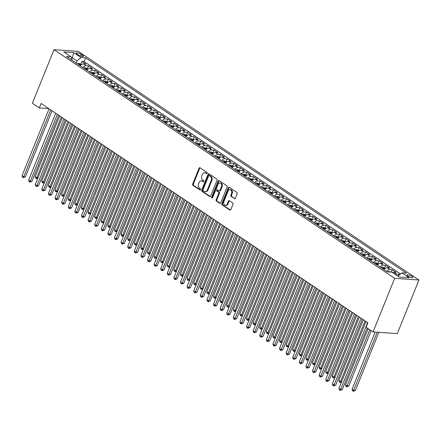 <?xml version="1.0" encoding="UTF-8"?>
<svg xmlns="http://www.w3.org/2000/svg" width="441" height="441" viewBox="0 0 441 441"><rect width="100%" height="100%" fill="white"/><g stroke="black" fill="none" stroke-linecap="round" stroke-linejoin="round"><path stroke-width="0.66" d="M207.16 173.324A0.684 0.518 -86 0 0 206.95 172.409L200.065 167.784A0.981 0.739 -86 0 0 199.062 168.225L192.689 184.007A0.981 0.739 -86 0 0 192.982 185.319L199.867 189.944A0.684 0.518 -86 0 0 200.363 188.715L199.47 188.12A3.137 2.359 -86 0 1 198.533 183.919L199.062 182.602A3.137 2.359 -86 0 1 201.355 180.871A3.137 2.359 -86 0 1 202.27 181.19L203.163 181.786A0.684 0.518 -86 0 0 203.659 180.562L202.766 179.961A3.137 2.359 -86 0 1 201.824 175.766L202.358 174.449A3.137 2.359 -86 0 1 204.646 172.712A3.137 2.359 -86 0 1 205.567 173.037L206.454 173.633A0.684 0.518 -86 0 0 207.16 173.324M412.026 276.353A3.192 0.838 22 0 0 408.934 274.991A3.192 0.838 22 0 0 406.966 275.013A3.192 0.838 22 0 0 407.831 276.06A3.192 0.838 22 0 0 410.929 277.422A3.192 0.838 22 0 0 412.892 277.406A3.192 0.838 22 0 0 412.026 276.353M234.408 198.693A0.981 0.739 -86 0 0 235.411 198.252L237.203 193.825A0.981 0.739 -86 0 0 236.905 192.513L229.259 187.381A0.981 0.739 -86 0 0 228.256 187.822L221.884 203.604A0.981 0.739 -86 0 0 222.176 204.916L229.822 210.048A0.981 0.739 -86 0 0 230.825 209.607L232.986 204.26A0.981 0.739 -86 0 0 232.694 202.948L229.419 200.749A0.981 0.739 -86 0 0 228.416 201.19L227.347 203.841A2.618 1.973 -86 0 1 225.428 205.297A2.618 1.973 -86 0 1 223.879 201.515L228.074 191.129A2.618 1.973 -86 0 1 229.993 189.674A2.618 1.973 -86 0 1 231.542 193.456L230.841 195.187A0.981 0.739 -86 0 0 231.139 196.499L234.992 198.737M54.017 49.679L32.364 103.271L39.299 107.924L41.101 103.459L367.899 322.806L366.096 327.272L373.025 331.924L394.684 278.332L54.017 49.679L78.289 51.36L418.95 280.013L394.684 278.332M217.049 180.297A0.981 0.739 -86 0 0 216.751 178.985L209.106 173.853A0.981 0.739 -86 0 0 208.102 174.294L201.73 190.077A0.981 0.739 -86 0 0 202.022 191.388L209.668 196.521A0.981 0.739 -86 0 0 210.671 196.08L217.049 180.297M219.183 180.617L226.828 185.749A0.981 0.739 -86 0 1 227.126 187.061L220.748 202.843A0.981 0.739 -86 0 1 219.745 203.284L216.47 201.09A0.981 0.739 -86 0 1 216.178 199.779L218.764 193.379A0.981 0.739 -86 0 0 218.471 192.067L216.299 190.606A0.981 0.739 -86 0 0 215.296 191.047L212.606 197.711A0.684 0.518 -86 0 1 211.697 197.105L218.179 181.058A0.981 0.739 -86 0 1 219.183 180.617M399.684 274.715L398.813 274.131L398.014 276.105M395.053 274.28A3.991 2.414 -56.1 0 1 396.42 273.966L393.78 272.191L396.172 272.356L392.214 269.699L391.228 272.13M386.636 271.391A3.991 2.414 -56.1 0 1 389.816 269.534L387.176 267.759L389.574 267.924L385.61 265.267L384.569 267.847M380.037 266.959A3.991 2.414 -56.1 0 1 383.218 265.102L380.577 263.327L382.97 263.492L379.006 260.835L377.965 263.415M373.433 262.527A3.991 2.414 -56.1 0 1 376.614 260.67L373.974 258.895L376.366 259.065L372.408 256.403L371.366 258.983M366.829 258.095A3.991 2.414 -56.1 0 1 370.01 256.238L367.37 254.468L369.767 254.633L365.804 251.971L364.762 254.551M360.231 253.669A3.991 2.414 -56.1 0 1 363.412 251.805L360.771 250.036L363.163 250.201L359.206 247.544L358.164 250.119M353.627 249.237A3.991 2.414 -56.1 0 1 356.808 247.373L354.167 245.604L356.56 245.769L352.602 243.112L351.56 245.687M347.023 244.805A3.991 2.414 -56.1 0 1 350.209 242.947L347.569 241.172L349.961 241.337L345.998 238.68L344.956 241.26M340.424 240.373A3.991 2.414 -56.1 0 1 343.605 238.515L340.965 236.74L343.357 236.905L339.399 234.248L338.357 236.828M333.82 235.941A3.991 2.414 -56.1 0 1 337.001 234.083L334.361 232.308L336.759 232.473L332.795 229.816L331.753 232.396M327.216 231.508A3.991 2.414 -56.1 0 1 330.403 229.651L327.762 227.876L330.155 228.047L326.191 225.384L325.149 227.964M320.618 227.082A3.991 2.414 -56.1 0 1 323.799 225.219L321.158 223.449L323.551 223.615L319.593 220.952L318.551 223.532M314.014 222.65A3.991 2.414 -56.1 0 1 317.195 220.787L314.554 219.017L316.952 219.183L312.989 216.525L311.947 219.1M307.416 218.218A3.991 2.414 -56.1 0 1 310.596 216.355L307.956 214.585L310.348 214.75L306.385 212.093L305.343 214.668M300.812 213.786A3.991 2.414 -56.1 0 1 303.992 211.928L301.352 210.153L303.744 210.318L299.786 207.661L298.744 210.241M294.208 209.354A3.991 2.414 -56.1 0 1 297.388 207.496L294.748 205.721L297.146 205.886L293.182 203.229L292.14 205.809M287.609 204.922A3.991 2.414 -56.1 0 1 290.79 203.064L288.149 201.289L290.542 201.454L286.578 198.797L285.536 201.377M281.005 200.49A3.991 2.414 -56.1 0 1 284.186 198.632L281.545 196.862L283.938 197.028L279.98 194.365L278.938 196.945M274.401 196.063A3.991 2.414 -56.1 0 1 277.587 194.2L274.941 192.43L277.339 192.596L273.376 189.933L272.334 192.513M267.803 191.631A3.991 2.414 -56.1 0 1 270.983 189.768L268.343 187.998L270.735 188.164L266.777 185.507L265.736 188.081M261.199 187.199A3.991 2.414 -56.1 0 1 264.38 185.336L261.739 183.566L264.131 183.732L260.173 181.075L259.132 183.649M254.595 182.767A3.991 2.414 -56.1 0 1 257.781 180.909L255.141 179.134L257.533 179.3L253.569 176.643L252.528 179.222M247.996 178.335A3.991 2.414 -56.1 0 1 251.177 176.477L248.537 174.702L250.929 174.868L246.971 172.21L245.929 174.79M241.392 173.903A3.991 2.414 -56.1 0 1 244.573 172.045L241.933 170.27L244.331 170.435L240.367 167.778L239.325 170.358M234.794 169.471A3.991 2.414 -56.1 0 1 237.975 167.613L235.334 165.844L237.727 166.009L233.763 163.346L232.721 165.926M228.19 165.044A3.991 2.414 -56.1 0 1 231.371 163.181L228.73 161.412L231.123 161.577L227.165 158.914L226.123 161.494M221.586 160.612A3.991 2.414 -56.1 0 1 224.767 158.749L222.126 156.979L224.524 157.145L220.561 154.488L219.519 157.062M214.988 156.18A3.991 2.414 -56.1 0 1 218.168 154.322L215.528 152.547L217.92 152.713L213.957 150.056L212.915 152.63M208.384 151.748A3.991 2.414 -56.1 0 1 211.564 149.89L208.924 148.115L211.316 148.281L207.358 145.624L206.316 148.204M201.78 147.316A3.991 2.414 -56.1 0 1 204.96 145.458L202.32 143.683L204.718 143.849L200.754 141.192L199.712 143.772M195.181 142.884A3.991 2.414 -56.1 0 1 198.362 141.026L195.721 139.251L198.114 139.422L194.15 136.76L193.114 139.339M188.577 138.452A3.991 2.414 -56.1 0 1 191.758 136.594L189.117 134.825L191.51 134.99L187.552 132.328L186.51 134.907M181.973 134.025A3.991 2.414 -56.1 0 1 185.159 132.162L182.519 130.393L184.911 130.558L180.948 127.896L179.906 130.475M175.375 129.593A3.991 2.414 -56.1 0 1 178.555 127.73L175.915 125.961L178.307 126.126L174.349 123.469L173.307 126.043M168.771 125.161A3.991 2.414 -56.1 0 1 171.951 123.304L169.311 121.529L171.709 121.694L167.745 119.037L166.704 121.617M162.167 120.729A3.991 2.414 -56.1 0 1 165.353 118.872L162.712 117.097L165.105 117.262L161.141 114.605L160.1 117.185M155.568 116.297A3.991 2.414 -56.1 0 1 158.749 114.439L156.108 112.664L158.501 112.83L154.543 110.173L153.501 112.753M148.964 111.865A3.991 2.414 -56.1 0 1 152.145 110.007L149.505 108.232L151.902 108.403L147.939 105.741L146.897 108.321M142.366 107.433A3.991 2.414 -56.1 0 1 145.547 105.575L142.906 103.806L145.298 103.971L141.335 101.309L140.293 103.889M135.762 103.007A3.991 2.414 -56.1 0 1 138.943 101.143L136.302 99.374L138.695 99.539L134.737 96.882L133.695 99.457M129.158 98.575A3.991 2.414 -56.1 0 1 132.339 96.711L129.698 94.942L132.096 95.107L128.133 92.45L127.091 95.024M122.559 94.142A3.991 2.414 -56.1 0 1 125.74 92.285L123.1 90.51L125.492 90.675L121.529 88.018L120.487 90.598M115.955 89.71A3.991 2.414 -56.1 0 1 119.136 87.853L116.496 86.078L118.888 86.243L114.93 83.586L113.888 86.166M109.351 85.278A3.991 2.414 -56.1 0 1 112.538 83.421L109.892 81.646L112.29 81.811L108.326 79.154L107.284 81.734M102.753 80.846A3.991 2.414 -56.1 0 1 105.934 78.989L103.293 77.214L105.686 77.384L101.728 74.722L100.686 77.302M96.149 76.414A3.991 2.414 -56.1 0 1 99.33 74.557L96.689 72.787L99.082 72.952L95.124 70.29L94.082 72.87M89.545 71.988A3.991 2.414 -56.1 0 1 92.731 70.125L90.091 68.355L92.483 68.52L88.52 65.863L86.127 65.692A3.991 2.414 123.9 0 0 82.947 67.556M87.478 68.438L88.52 65.863M77.07 54.017L78.526 54.993A3.093 0.81 22 0 0 81.524 56.31A3.093 0.81 22 0 0 83.426 56.294A3.093 0.81 22 0 0 82.588 55.274L81.138 54.298A3.093 0.81 22 0 0 78.14 52.981A3.093 0.81 22 0 0 76.232 52.997A3.093 0.81 22 0 0 77.07 54.017M397.909 276.193L401.9 272.869L406.492 273.188L85.631 57.832L81.039 57.512L76.971 60.902L76.133 62.98M401.9 272.869L409.16 277.747L399.188 277.053L391.928 272.18L387.336 271.86L66.481 56.503L71.073 56.823L63.807 51.944L73.779 52.639L81.039 57.512M400.566 273.982L84.115 61.58L81.921 61.431L85.879 64.088L83.487 63.923A3.991 2.414 123.9 0 0 80.306 65.781M92.731 70.125L95.124 70.29M99.33 74.557L101.728 74.722M105.934 78.989L108.326 79.154M112.538 83.421L114.93 83.586M119.136 87.853L121.529 88.018M125.74 92.285L128.133 92.45M132.339 96.711L134.737 96.882M138.943 101.143L141.335 101.309M145.547 105.575L147.939 105.741M152.145 110.007L154.543 110.173M158.749 114.439L161.141 114.605M165.353 118.872L167.745 119.037M171.951 123.304L174.349 123.469M178.555 127.73L180.948 127.896M185.159 132.162L187.552 132.328M191.758 136.594L194.15 136.76M198.362 141.026L200.754 141.192M204.96 145.458L207.358 145.624M211.564 149.89L213.957 150.056M218.168 154.322L220.561 154.488M224.767 158.749L227.165 158.914M231.371 163.181L233.763 163.346M237.975 167.613L240.367 167.778M244.573 172.045L246.971 172.21M251.177 176.477L253.569 176.643M257.781 180.909L260.173 181.075M264.38 185.336L266.777 185.507M270.983 189.768L273.376 189.933M277.587 194.2L279.98 194.365M284.186 198.632L286.578 198.797M290.79 203.064L293.182 203.229M297.388 207.496L299.786 207.661M303.992 211.928L306.385 212.093M310.596 216.355L312.989 216.525M317.195 220.787L319.593 220.952M323.799 225.219L326.191 225.384M330.403 229.651L332.795 229.816M337.001 234.083L339.399 234.248M343.605 238.515L345.998 238.68M350.209 242.947L352.602 243.112M356.808 247.373L359.206 247.544M363.412 251.805L365.804 251.971M370.01 256.238L372.408 256.403M376.614 260.67L379.006 260.835M383.218 265.102L385.61 265.267M389.816 269.534L392.214 269.699M396.42 273.966L398.813 274.131M76.971 60.902L72.352 57.799L71.359 57.732M71.806 59.155L73.779 52.639M373.025 331.924L397.297 333.605L418.95 280.013M39.299 107.924L48.731 108.58M80.879 64.006L81.921 61.431M84.115 61.58L85.631 57.832M72.17 60.323L71.073 56.823M90.091 68.355A3.991 2.414 123.9 0 0 86.905 70.213M96.689 72.787A3.991 2.414 123.9 0 0 93.509 74.645M103.293 77.214A3.991 2.414 123.9 0 0 100.113 79.077M109.892 81.646A3.991 2.414 123.9 0 0 106.711 83.509M116.496 86.078A3.991 2.414 123.9 0 0 113.315 87.941M123.1 90.51A3.991 2.414 123.9 0 0 119.919 92.367M129.698 94.942A3.991 2.414 123.9 0 0 126.517 96.799M136.302 99.374A3.991 2.414 123.9 0 0 133.121 101.232M142.906 103.806A3.991 2.414 123.9 0 0 139.725 105.664M149.505 108.232A3.991 2.414 123.9 0 0 146.324 110.096M156.108 112.664A3.991 2.414 123.9 0 0 152.928 114.528M162.712 117.097A3.991 2.414 123.9 0 0 159.526 118.954M169.311 121.529A3.991 2.414 123.9 0 0 166.13 123.386M175.915 125.961A3.991 2.414 123.9 0 0 172.734 127.818M182.519 130.393A3.991 2.414 123.9 0 0 179.333 132.25M189.117 134.825A3.991 2.414 123.9 0 0 185.937 136.682M195.721 139.251A3.991 2.414 123.9 0 0 192.541 141.114M202.32 143.683A3.991 2.414 123.9 0 0 199.139 145.547M208.924 148.115A3.991 2.414 123.9 0 0 205.743 149.973M215.528 152.547A3.991 2.414 123.9 0 0 212.347 154.405M222.126 156.979A3.991 2.414 123.9 0 0 218.945 158.837M228.73 161.412A3.991 2.414 123.9 0 0 225.549 163.269M235.334 165.844A3.991 2.414 123.9 0 0 232.148 167.701M241.933 170.27A3.991 2.414 123.9 0 0 238.752 172.133M248.537 174.702A3.991 2.414 123.9 0 0 245.356 176.565M255.141 179.134A3.991 2.414 123.9 0 0 251.954 180.992M261.739 183.566A3.991 2.414 123.9 0 0 258.558 185.424M268.343 187.998A3.991 2.414 123.9 0 0 265.162 189.856M274.941 192.43A3.991 2.414 123.9 0 0 271.761 194.288M281.545 196.862A3.991 2.414 123.9 0 0 278.365 198.72M288.149 201.289A3.991 2.414 123.9 0 0 284.969 203.152M294.748 205.721A3.991 2.414 123.9 0 0 291.567 207.584M301.352 210.153A3.991 2.414 123.9 0 0 298.171 212.011M307.956 214.585A3.991 2.414 123.9 0 0 304.775 216.443M314.554 219.017A3.991 2.414 123.9 0 0 311.374 220.875M321.158 223.449A3.991 2.414 123.9 0 0 317.978 225.307M327.762 227.876A3.991 2.414 123.9 0 0 324.576 229.739M334.361 232.308A3.991 2.414 123.9 0 0 331.18 234.171M340.965 236.74A3.991 2.414 123.9 0 0 337.784 238.603M347.569 241.172A3.991 2.414 123.9 0 0 344.382 243.03M354.167 245.604A3.991 2.414 123.9 0 0 350.986 247.462M360.771 250.036A3.991 2.414 123.9 0 0 357.59 251.894M367.37 254.468A3.991 2.414 123.9 0 0 364.189 256.326M373.974 258.895A3.991 2.414 123.9 0 0 370.793 260.758M380.577 263.327A3.991 2.414 123.9 0 0 377.397 265.19M387.176 267.759A3.991 2.414 123.9 0 0 383.995 269.622M393.78 272.191A3.991 2.414 123.9 0 0 392.413 272.505M206.978 173.589L206.223 173.081A3.137 2.359 -86 0 0 205.302 172.762L204.646 172.712M201.355 180.871L202.011 180.915A3.137 2.359 -86 0 1 202.926 181.234L203.681 181.742M200.104 167.812A0.981 0.739 -86 0 0 199.718 168.275L193.345 184.057A0.981 0.739 -86 0 0 193.638 185.369L200.385 189.895M209.144 173.875A0.981 0.739 -86 0 0 208.758 174.338L202.386 190.121A0.981 0.739 -86 0 0 202.678 191.433L210.291 196.543M209.321 175.557A0.684 0.518 -86 0 0 208.621 175.871L203.025 189.724A0.684 0.518 -86 0 0 203.229 190.639L204.172 191.273A3.137 2.359 -86 0 0 205.087 191.592A3.137 2.359 -86 0 0 207.375 189.856L211.2 180.386A3.137 2.359 -86 0 0 210.263 176.191L209.321 175.557L209.977 175.606A0.684 0.518 -86 0 0 209.569 175.579M205.087 191.592L205.743 191.637A3.137 2.359 -86 0 0 208.031 189.9L207.375 189.856M209.977 175.606L210.919 176.235A3.137 2.359 -86 0 1 211.856 180.435L208.031 189.9M220.368 203.307L217.126 201.135L216.47 201.09M216.013 190.506L216.669 190.551A0.981 0.739 -86 0 1 216.955 190.655L219.127 192.111A0.981 0.739 -86 0 1 219.42 193.423L216.834 199.823A0.981 0.739 -86 0 0 217.126 201.135M219.221 180.639A0.981 0.739 -86 0 0 218.835 181.102L212.353 197.149A0.684 0.518 -86 0 0 212.441 197.959M221.448 186.736A2.618 1.973 -86 0 0 219.894 182.954A2.618 1.973 -86 0 0 217.981 184.41L216.503 188.07A0.981 0.739 -86 0 0 216.796 189.382L218.968 190.837A0.981 0.739 -86 0 0 219.971 190.396L221.448 186.736L222.104 186.78A2.618 1.973 -86 0 0 220.55 183.004L219.894 182.954M219.254 190.936L219.91 190.981A0.981 0.739 -86 0 0 220.627 190.44L219.971 190.396M222.104 186.78L220.627 190.44M229.993 189.674L230.649 189.724A2.618 1.973 -86 0 1 232.198 193.5L231.497 195.231A0.981 0.739 -86 0 0 231.795 196.543L235.031 198.715M225.428 205.297L226.084 205.341A2.618 1.973 -86 0 0 228.003 203.891L227.347 203.841M229.452 200.776A0.981 0.739 -86 0 0 229.072 201.239L228.003 203.891M229.298 187.403A0.981 0.739 -86 0 0 228.912 187.866L222.54 203.648A0.981 0.739 -86 0 0 222.832 204.96L230.445 210.07M81.64 64.518L78.542 63.234A2.646 1.599 123.9 0 0 77.225 63.713M79.275 65.092A2.646 1.599 -56.1 0 1 80.053 64.678L79.259 64.149A2.646 1.599 123.9 0 0 78.481 64.557M59.684 115.933L35.17 176.604L36.818 177.712L61.332 117.041M37.838 178.164L36.344 178.577L35.688 178.131L35.17 176.604M36.344 178.577L36.818 177.712L37.987 177.795M50.726 109.919L23.698 176.802L22.05 175.694L49.072 108.811M52.049 110.807L25.341 176.918L23.698 176.802L23.23 177.668L22.568 177.221L22.05 175.694M25.341 176.918L23.23 177.668M88.239 68.95L85.146 67.66A2.646 1.599 123.9 0 0 83.829 68.146M85.874 69.518A2.646 1.599 -56.1 0 1 86.656 69.11L85.863 68.581A2.646 1.599 123.9 0 0 85.08 68.989M66.282 120.36L41.768 181.036L43.422 182.144L67.936 121.468M44.436 182.596L42.948 183.009L42.286 182.563L41.768 181.036M42.948 183.009L43.422 182.144L44.591 182.227M94.843 73.382L91.745 72.092A2.646 1.599 123.9 0 0 90.433 72.578M92.478 73.95A2.646 1.599 -56.1 0 1 93.255 73.542L92.467 73.013A2.646 1.599 123.9 0 0 91.684 73.421M72.886 124.792L48.372 185.468L50.02 186.576L74.535 125.9M51.04 187.028L49.552 187.436L48.89 186.995L48.372 185.468M49.552 187.436L50.02 186.576L51.189 186.659M101.441 77.814L98.349 76.525A2.646 1.599 123.9 0 0 97.031 77.01M99.076 78.382A2.646 1.599 -56.1 0 1 99.859 77.974L99.065 77.445A2.646 1.599 123.9 0 0 98.288 77.853M79.49 129.224L54.976 189.9L56.624 191.008L81.138 130.332M57.644 191.46L56.15 191.868L55.494 191.427L54.976 189.9M56.15 191.868L56.624 191.008L57.793 191.085M108.045 82.241L104.952 80.957A2.646 1.599 123.9 0 0 103.635 81.442M105.68 82.814A2.646 1.599 -56.1 0 1 106.463 82.406L105.669 81.872A2.646 1.599 123.9 0 0 104.886 82.285M86.089 133.656L61.575 194.332L63.228 195.44L87.742 134.764M64.243 195.892L62.754 196.3L62.093 195.859L61.575 194.332M62.754 196.3L63.228 195.44L64.397 195.517M57.324 114.351L30.302 181.234L28.654 180.126L55.676 113.243M58.653 115.239L31.945 181.35L30.302 181.234L29.828 182.1L29.172 181.653L28.654 180.126M31.945 181.35L29.828 182.1M63.928 118.783L36.906 185.667L35.252 184.559L62.28 117.675M65.251 119.671L38.543 185.782L36.906 185.667L36.432 186.532L35.771 186.085L35.252 184.559M38.543 185.782L36.432 186.532M70.532 123.21L43.505 190.099L41.856 188.991L68.879 122.102M71.855 124.103L45.147 190.209L43.505 190.099L43.036 190.959L42.375 190.518L41.856 188.991M45.147 190.209L43.036 190.959M77.131 127.642L50.109 194.531L48.46 193.423L75.483 126.534M78.459 128.535L51.746 194.641L50.109 194.531L49.635 195.391L48.979 194.95L48.46 193.423M51.746 194.641L49.635 195.391M114.649 86.673L111.551 85.389A2.646 1.599 123.9 0 0 110.239 85.874M112.284 87.246A2.646 1.599 -56.1 0 1 113.061 86.838L112.273 86.304A2.646 1.599 123.9 0 0 111.49 86.712M92.693 138.088L68.179 198.764L69.827 199.872L94.341 139.196M70.847 200.324L69.358 200.732L68.697 200.291L68.179 198.764M69.358 200.732L69.827 199.872L70.995 199.949M83.735 132.074L56.713 198.963L55.059 197.855L82.081 130.966M85.058 132.967L58.35 199.073L56.713 198.963L56.239 199.823L55.577 199.382L55.059 197.855M58.35 199.073L56.239 199.823M121.247 91.105L118.155 89.821A2.646 1.599 123.9 0 0 116.837 90.306M118.883 91.678A2.646 1.599 -56.1 0 1 119.665 91.27L118.872 90.736A2.646 1.599 123.9 0 0 118.094 91.144M99.297 142.52L74.783 203.191L76.431 204.299L100.945 143.628M77.451 204.756L75.957 205.164L75.295 204.723L74.783 203.191M75.957 205.164L76.431 204.299L77.599 204.381M90.333 136.506L63.311 203.389L61.663 202.281L88.685 135.398M91.662 137.394L64.954 203.505L63.311 203.389L62.843 204.255L62.181 203.814L61.663 202.281M64.954 203.505L62.843 204.255M127.851 95.537L124.759 94.247A2.646 1.599 123.9 0 0 123.441 94.732M125.487 96.11A2.646 1.599 -56.1 0 1 126.269 95.697L125.476 95.168A2.646 1.599 123.9 0 0 124.693 95.576M105.895 146.952L81.381 207.623L83.035 208.731L107.549 148.06M84.049 209.183L82.561 209.596L81.899 209.15L81.381 207.623M82.561 209.596L83.035 208.731L84.203 208.814M96.937 140.938L69.915 207.821L68.261 206.713L95.289 139.83M98.266 141.826L71.552 207.937L69.915 207.821L69.441 208.687L68.779 208.24L68.261 206.713M71.552 207.937L69.441 208.687M134.455 99.969L131.357 98.679A2.646 1.599 123.9 0 0 130.04 99.164M132.091 100.537A2.646 1.599 -56.1 0 1 132.868 100.129L132.079 99.6A2.646 1.599 123.9 0 0 131.297 100.008M112.499 151.379L87.985 212.055L89.633 213.163L114.147 152.487M90.653 213.615L89.165 214.028L88.503 213.582L87.985 212.055M89.165 214.028L89.633 213.163L90.802 213.246M103.541 145.37L76.519 212.253L74.865 211.145L101.888 144.262M104.864 146.258L78.156 212.369L76.519 212.253L76.045 213.119L75.383 212.672L74.865 211.145M78.156 212.369L76.045 213.119M141.054 104.401L137.961 103.111A2.646 1.599 123.9 0 0 136.644 103.596M138.689 104.969A2.646 1.599 -56.1 0 1 139.472 104.561L138.678 104.032A2.646 1.599 123.9 0 0 137.901 104.44M119.098 155.811L94.583 216.487L96.237 217.595L120.751 156.919M97.257 218.047L95.763 218.455L95.102 218.014L94.583 216.487M95.763 218.455L96.237 217.595L97.406 217.678M110.14 149.802L83.117 216.685L81.469 215.577L108.492 148.694M111.468 150.69L84.76 216.801L83.117 216.685L82.643 217.551L81.987 217.104L81.469 215.577M84.76 216.801L82.643 217.551M147.658 108.833L144.565 107.543A2.646 1.599 123.9 0 0 143.248 108.028M145.293 109.401A2.646 1.599 -56.1 0 1 146.076 108.993L145.282 108.464A2.646 1.599 123.9 0 0 144.499 108.872M125.702 160.243L101.187 220.919L102.836 222.027L127.35 161.351M103.856 222.479L102.367 222.887L101.706 222.446L101.187 220.919M102.367 222.887L102.836 222.027L104.004 222.104M116.744 154.229L89.721 221.117L88.068 220.009L115.095 153.121M118.072 155.122L91.359 221.228L89.721 221.117L89.247 221.977L88.586 221.536L88.068 220.009M91.359 221.228L89.247 221.977M154.262 113.26L151.164 111.975A2.646 1.599 123.9 0 0 149.846 112.461M151.897 113.833A2.646 1.599 -56.1 0 1 152.674 113.425L151.88 112.89A2.646 1.599 123.9 0 0 151.103 113.304M132.306 164.675L107.791 225.351L109.44 226.459L133.954 165.783M110.459 226.911L108.966 227.319L108.31 226.878L107.791 225.351M108.966 227.319L109.44 226.459L110.608 226.536M123.348 158.661L96.32 225.549L94.672 224.441L121.694 157.553M124.671 159.554L97.963 225.66L96.32 225.549L95.851 226.409L95.19 225.968L94.672 224.441M97.963 225.66L95.851 226.409M160.86 117.692L157.768 116.407A2.646 1.599 123.9 0 0 156.45 116.893M158.495 118.265A2.646 1.599 -56.1 0 1 159.278 117.857L158.484 117.323A2.646 1.599 123.9 0 0 157.707 117.73M138.904 169.107L114.39 229.783L116.044 230.886L140.558 170.215M117.058 231.343L115.57 231.751L114.908 231.31L114.39 229.783M115.57 231.751L116.044 230.886L117.212 230.968M129.946 163.093L102.924 229.982L101.276 228.873L128.298 161.985M131.275 163.986L104.567 230.092L102.924 229.982L102.45 230.841L101.794 230.4L101.276 228.873M104.567 230.092L102.45 230.841M167.464 122.124L164.366 120.84A2.646 1.599 123.9 0 0 163.054 121.325M165.099 122.697A2.646 1.599 -56.1 0 1 165.877 122.289L165.088 121.755A2.646 1.599 123.9 0 0 164.306 122.163M145.508 173.539L120.994 234.21L122.642 235.318L147.156 174.647M123.662 235.77L122.174 236.183L121.512 235.737L120.994 234.21M122.174 236.183L122.642 235.318L123.811 235.4M136.55 167.525L109.528 234.408L107.874 233.3L134.902 166.417M137.879 168.412L111.165 234.524L109.528 234.408L109.054 235.274L108.392 234.833L107.874 233.3M111.165 234.524L109.054 235.274M174.068 126.556L170.97 125.266A2.646 1.599 123.9 0 0 169.653 125.751M171.703 127.129A2.646 1.599 -56.1 0 1 172.481 126.716L171.687 126.187A2.646 1.599 123.9 0 0 170.91 126.595M152.112 177.971L127.598 238.642L129.246 239.75L153.76 179.074M130.266 240.202L128.772 240.615L128.116 240.169L127.598 238.642M128.772 240.615L129.246 239.75L130.415 239.832M143.154 171.957L116.126 238.84L114.478 237.732L141.5 170.849M144.477 172.844L117.769 238.956L116.126 238.84L115.658 239.706L114.996 239.259L114.478 237.732M117.769 238.956L115.658 239.706M180.667 130.988L177.574 129.698A2.646 1.599 123.9 0 0 176.257 130.183M178.302 131.556A2.646 1.599 -56.1 0 1 179.085 131.148L178.291 130.619A2.646 1.599 123.9 0 0 177.508 131.027M158.71 182.398L134.196 243.074L135.85 244.182L160.364 183.506M136.864 244.634L135.376 245.047L134.714 244.601L134.196 243.074M135.376 245.047L135.85 244.182L137.019 244.264M149.753 176.389L122.73 243.272L121.082 242.164L148.104 175.281M151.081 177.276L124.368 243.388L122.73 243.272L122.256 244.138L121.6 243.691L121.082 242.164M124.368 243.388L122.256 244.138M187.271 135.42L184.173 134.13A2.646 1.599 123.9 0 0 182.861 134.615M184.906 135.988A2.646 1.599 -56.1 0 1 185.683 135.58L184.895 135.051A2.646 1.599 123.9 0 0 184.112 135.459M165.314 186.83L140.8 247.506L142.449 248.614L166.963 187.938M143.468 249.066L141.98 249.474L141.318 249.033L140.8 247.506M141.98 249.474L142.449 248.614L143.617 248.696M156.357 180.821L129.334 247.704L127.681 246.596L154.703 179.713M157.68 181.709L130.971 247.82L129.334 247.704L128.86 248.57L128.199 248.123L127.681 246.596M130.971 247.82L128.86 248.57M193.869 139.852L190.777 138.562A2.646 1.599 123.9 0 0 189.459 139.047M191.504 140.42A2.646 1.599 -56.1 0 1 192.287 140.012L191.493 139.483A2.646 1.599 123.9 0 0 190.716 139.891M171.918 191.262L147.404 251.938L149.052 253.046L173.567 192.37M150.072 253.498L148.578 253.906L147.922 253.465L147.404 251.938M148.578 253.906L149.052 253.046L150.221 253.123M162.961 185.248L135.933 252.136L134.285 251.028L161.307 184.14M164.284 186.141L137.575 252.246L135.933 252.136L135.464 252.996L134.803 252.555L134.285 251.028M137.575 252.246L135.464 252.996M200.473 144.279L197.381 142.994A2.646 1.599 123.9 0 0 196.063 143.479M198.108 144.852A2.646 1.599 -56.1 0 1 198.891 144.444L198.097 143.909A2.646 1.599 123.9 0 0 197.314 144.323M178.517 195.694L154.003 256.37L155.656 257.478L180.171 196.802M156.671 257.93L155.182 258.338L154.521 257.897L154.003 256.37M155.182 258.338L155.656 257.478L156.825 257.555M169.559 189.68L142.537 256.568L140.888 255.46L167.911 188.572M170.888 190.573L144.174 256.679L142.537 256.568L142.063 257.428L141.401 256.987L140.888 255.46M144.174 256.679L142.063 257.428M207.077 148.711L203.979 147.426A2.646 1.599 123.9 0 0 202.662 147.911M204.712 149.284A2.646 1.599 -56.1 0 1 205.489 148.876L204.701 148.341A2.646 1.599 123.9 0 0 203.918 148.749M185.121 200.126L160.607 260.796L162.255 261.904L186.769 201.234M163.275 262.362L161.786 262.77L161.125 262.329L160.607 260.796M161.786 262.77L162.255 261.904L163.424 261.987M176.163 194.112L149.141 261L147.487 259.892L174.509 193.004M177.486 195.005L150.778 261.111L149.141 261L148.667 261.86L148.005 261.419L147.487 259.892M150.778 261.111L148.667 261.86M213.676 153.143L210.583 151.858A2.646 1.599 123.9 0 0 209.266 152.338M211.311 153.716A2.646 1.599 -56.1 0 1 212.093 153.308L211.3 152.773A2.646 1.599 123.9 0 0 210.522 153.181M191.719 204.558L167.205 265.228L168.859 266.336L193.373 205.666M169.879 266.788L168.385 267.202L167.723 266.755L167.205 265.228M168.385 267.202L168.859 266.336L170.028 266.419M182.761 198.544L155.739 265.427L154.091 264.319L181.113 197.436M184.09 199.431L157.382 265.543L155.739 265.427L155.271 266.292L154.609 265.851L154.091 264.319M157.382 265.543L155.271 266.292M220.28 157.575L217.187 156.285A2.646 1.599 123.9 0 0 215.87 156.77M217.915 158.148A2.646 1.599 -56.1 0 1 218.697 157.735L217.904 157.205A2.646 1.599 123.9 0 0 217.121 157.613M198.323 208.984L173.809 269.66L175.463 270.768L199.977 210.092M176.477 271.221L174.989 271.634L174.327 271.187L173.809 269.66M174.989 271.634L175.463 270.768L176.632 270.851M189.365 202.976L162.343 269.859L160.689 268.751L187.717 201.868M190.694 203.863L163.98 269.975L162.343 269.859L161.869 270.724L161.208 270.278L160.689 268.751M163.98 269.975L161.869 270.724M226.883 162.007L223.785 160.717A2.646 1.599 123.9 0 0 222.468 161.202M224.519 162.575A2.646 1.599 -56.1 0 1 225.296 162.167L224.502 161.638A2.646 1.599 123.9 0 0 223.725 162.045M204.927 213.416L180.413 274.093L182.061 275.201L206.575 214.524M183.081 275.653L181.587 276.066L180.931 275.619L180.413 274.093M181.587 276.066L182.061 275.201L183.23 275.283M195.969 207.408L168.942 274.291L167.293 273.183L194.316 206.3M197.292 208.295L170.584 274.407L168.942 274.291L168.473 275.156L167.812 274.71L167.293 273.183M170.584 274.407L168.473 275.156M233.482 166.439L230.389 165.149A2.646 1.599 123.9 0 0 229.072 165.634M231.117 167.007A2.646 1.599 -56.1 0 1 231.9 166.599L231.106 166.07A2.646 1.599 123.9 0 0 230.329 166.477M211.526 217.848L187.012 278.525L188.665 279.633L213.179 218.957M189.685 280.085L188.191 280.493L187.53 280.052L187.012 278.525M188.191 280.493L188.665 279.633L189.834 279.715M202.568 211.834L175.546 278.723L173.897 277.615L200.92 210.732M203.896 212.727L177.188 278.839L175.546 278.723L175.071 279.583L174.415 279.142L173.897 277.615M177.188 278.839L175.071 279.583M240.086 170.865L236.993 169.581A2.646 1.599 123.9 0 0 235.676 170.066M237.721 171.439A2.646 1.599 -56.1 0 1 238.498 171.031L237.71 170.502A2.646 1.599 123.9 0 0 236.927 170.91M218.13 222.281L193.616 282.957L195.264 284.065L219.778 223.389M196.284 284.517L194.795 284.925L194.134 284.484L193.616 282.957M194.795 284.925L195.264 284.065L196.432 284.142M209.172 216.266L182.15 283.155L180.496 282.047L207.524 215.158M210.5 217.159L183.787 283.265L182.15 283.155L181.675 284.015L181.014 283.574L180.496 282.047M183.787 283.265L181.675 284.015M246.69 175.298L243.592 174.013A2.646 1.599 123.9 0 0 242.274 174.498M244.325 175.871A2.646 1.599 -56.1 0 1 245.102 175.463L244.308 174.928A2.646 1.599 123.9 0 0 243.531 175.336M224.734 226.713L200.22 287.389L201.868 288.497L226.382 227.821M202.888 288.949L201.394 289.357L200.738 288.916L200.22 287.389M201.394 289.357L201.868 288.497L203.036 288.574M215.776 220.698L188.748 287.587L187.1 286.479L214.122 219.59M217.099 221.591L190.391 287.697L188.748 287.587L188.279 288.447L187.618 288.006L187.1 286.479M190.391 287.697L188.279 288.447M253.288 179.73L250.196 178.445A2.646 1.599 123.9 0 0 248.878 178.93M250.923 180.303A2.646 1.599 -56.1 0 1 251.706 179.895L250.912 179.36A2.646 1.599 123.9 0 0 250.135 179.768M231.332 231.145L206.818 291.815L208.472 292.923L232.986 232.253M209.486 293.381L207.998 293.789L207.336 293.348L206.818 291.815M207.998 293.789L208.472 292.923L209.64 293.006M222.374 225.13L195.352 292.014L193.704 290.911L220.726 224.022M223.703 226.024L196.995 292.129L195.352 292.014L194.878 292.879L194.222 292.438L193.704 290.911M196.995 292.129L194.878 292.879M259.892 184.162L256.794 182.877A2.646 1.599 123.9 0 0 255.482 183.357M257.527 184.735A2.646 1.599 -56.1 0 1 258.305 184.327L257.516 183.792A2.646 1.599 123.9 0 0 256.734 184.2M237.936 235.577L213.422 296.247L215.07 297.355L239.584 236.685M216.09 297.807L214.602 298.221L213.94 297.774L213.422 296.247M214.602 298.221L215.07 297.355L216.239 297.438M228.978 229.563L201.956 296.446L200.302 295.338L227.33 228.455M230.301 230.45L203.593 296.561L201.956 296.446L201.482 297.311L200.82 296.87L200.302 295.338M203.593 296.561L201.482 297.311M266.491 188.594L263.398 187.304A2.646 1.599 123.9 0 0 262.081 187.789M264.126 189.167A2.646 1.599 -56.1 0 1 264.909 188.754L264.115 188.224A2.646 1.599 123.9 0 0 263.338 188.632M244.54 240.003L220.026 300.679L221.674 301.787L246.188 241.111M222.694 302.239L221.2 302.653L220.544 302.206L220.026 300.679M221.2 302.653L221.674 301.787L222.843 301.87M235.582 233.995L208.554 300.878L206.906 299.77L233.928 232.887M236.905 234.882L210.197 300.994L208.554 300.878L208.086 301.743L207.424 301.297L206.906 299.77M210.197 300.994L208.086 301.743M273.095 193.026L270.002 191.736A2.646 1.599 123.9 0 0 268.685 192.221M270.73 193.593A2.646 1.599 -56.1 0 1 271.513 193.186L270.719 192.656A2.646 1.599 123.9 0 0 269.936 193.064M251.138 244.435L226.624 305.111L228.278 306.219L252.792 245.543M229.292 306.671L227.804 307.085L227.143 306.638L226.624 305.111M227.804 307.085L228.278 306.219L229.447 306.302M242.181 238.427L215.158 305.31L213.51 304.202L240.532 237.319M243.509 239.314L216.796 305.426L215.158 305.31L214.684 306.175L214.028 305.729L213.51 304.202M216.796 305.426L214.684 306.175M279.699 197.458L276.601 196.168A2.646 1.599 123.9 0 0 275.289 196.653M277.334 198.026A2.646 1.599 -56.1 0 1 278.111 197.618L277.323 197.088A2.646 1.599 123.9 0 0 276.54 197.496M257.742 248.867L233.228 309.543L234.877 310.651L259.391 249.975M235.896 311.103L234.408 311.511L233.747 311.07L233.228 309.543M234.408 311.511L234.877 310.651L236.045 310.734M248.785 242.853L221.762 309.742L220.109 308.634L247.131 241.745M250.108 243.746L223.4 309.858L221.762 309.742L221.288 310.602L220.627 310.161L220.109 308.634M223.4 309.858L221.288 310.602M286.297 201.884L283.205 200.6A2.646 1.599 123.9 0 0 281.887 201.085M283.932 202.458A2.646 1.599 -56.1 0 1 284.715 202.05L283.921 201.515A2.646 1.599 123.9 0 0 283.144 201.928M264.346 253.299L239.832 313.975L241.481 315.083L265.995 254.407M242.5 315.536L241.006 315.943L240.345 315.502L239.832 313.975M241.006 315.943L241.481 315.083L242.649 315.161M255.383 247.285L228.361 314.174L226.713 313.066L253.735 246.177M256.712 248.178L230.004 314.284L228.361 314.174L227.892 315.034L227.231 314.593L226.713 313.066M230.004 314.284L227.892 315.034M292.901 206.316L289.809 205.032A2.646 1.599 123.9 0 0 288.491 205.517M290.536 206.89A2.646 1.599 -56.1 0 1 291.319 206.482L290.525 205.947A2.646 1.599 123.9 0 0 289.743 206.355M270.945 257.731L246.431 318.408L248.085 319.516L272.599 258.839M249.099 319.968L247.61 320.375L246.949 319.934L246.431 318.408M247.61 320.375L248.085 319.516L249.253 319.593M261.987 251.717L234.965 318.606L233.311 317.498L260.339 250.609M263.316 252.61L236.602 318.716L234.965 318.606L234.491 319.466L233.829 319.025L233.311 317.498M236.602 318.716L234.491 319.466M299.505 210.748L296.407 209.464A2.646 1.599 123.9 0 0 295.09 209.949M297.14 211.322A2.646 1.599 -56.1 0 1 297.918 210.914L297.129 210.379A2.646 1.599 123.9 0 0 296.346 210.787M277.549 262.163L253.035 322.834L254.683 323.942L279.197 263.271M255.703 324.4L254.214 324.808L253.553 324.367L253.035 322.834M254.214 324.808L254.683 323.942L255.852 324.025M268.591 256.149L241.569 323.033L239.915 321.93L266.937 255.041M269.914 257.037L243.206 323.148L241.569 323.033L241.095 323.898L240.433 323.457L239.915 321.93M243.206 323.148L241.095 323.898M306.104 215.18L303.011 213.896A2.646 1.599 123.9 0 0 301.694 214.376M303.739 215.754A2.646 1.599 -56.1 0 1 304.522 215.346L303.728 214.811A2.646 1.599 123.9 0 0 302.95 215.219M284.147 266.596L259.633 327.266L261.287 328.374L285.801 267.704M262.307 328.826L260.813 329.24L260.151 328.793L259.633 327.266M260.813 329.24L261.287 328.374L262.456 328.457M275.19 260.581L248.167 327.465L246.519 326.357L273.541 259.473M276.518 261.469L249.81 327.58L248.167 327.465L247.693 328.33L247.037 327.883L246.519 326.357M249.81 327.58L247.693 328.33M312.708 219.612L309.615 218.323A2.646 1.599 123.9 0 0 308.298 218.808M310.343 220.18A2.646 1.599 -56.1 0 1 311.125 219.772L310.332 219.243A2.646 1.599 123.9 0 0 309.549 219.651M290.751 271.022L266.237 331.698L267.891 332.806L292.405 272.13M268.905 333.258L267.417 333.672L266.755 333.225L266.237 331.698M267.417 333.672L267.891 332.806L269.054 332.889M281.793 265.013L254.771 331.897L253.117 330.789L280.145 263.905M283.122 265.901L256.408 332.012L254.771 331.897L254.297 332.762L253.636 332.316L253.117 330.789M256.408 332.012L254.297 332.762M319.312 224.045L316.214 222.755A2.646 1.599 123.9 0 0 314.896 223.24M316.947 224.612A2.646 1.599 -56.1 0 1 317.724 224.204L316.93 223.675A2.646 1.599 123.9 0 0 316.153 224.083M297.355 275.454L272.841 336.13L274.489 337.238L299.004 276.562M275.509 337.69L274.015 338.104L273.359 337.657L272.841 336.13M274.015 338.104L274.489 337.238L275.658 337.321M288.397 269.445L261.37 336.329L259.721 335.221L286.744 268.337M289.72 270.333L263.012 336.444L261.37 336.329L260.901 337.194L260.24 336.748L259.721 335.221M263.012 336.444L260.901 337.194M325.91 228.477L322.818 227.187A2.646 1.599 123.9 0 0 321.5 227.672M323.545 229.044A2.646 1.599 -56.1 0 1 324.328 228.636L323.534 228.107A2.646 1.599 123.9 0 0 322.757 228.515M303.954 279.886L279.44 340.562L281.093 341.67L305.607 280.994M282.113 342.122L280.619 342.53L279.958 342.089L279.44 340.562M280.619 342.53L281.093 341.67L282.262 341.753M294.996 273.872L267.974 340.761L266.325 339.653L293.348 272.764M296.324 274.765L269.616 340.876L267.974 340.761L267.5 341.621L266.844 341.18L266.325 339.653M269.616 340.876L267.5 341.621M332.514 232.903L329.416 231.619A2.646 1.599 123.9 0 0 328.104 232.104M330.149 233.476A2.646 1.599 -56.1 0 1 330.926 233.069L330.138 232.534A2.646 1.599 123.9 0 0 329.355 232.947M310.558 284.318L286.044 344.994L287.692 346.102L312.206 285.426M288.712 346.554L287.223 346.962L286.562 346.521L286.044 344.994M287.223 346.962L287.692 346.102L288.861 346.179M301.6 278.304L274.578 345.193L272.924 344.085L299.952 277.196M302.928 279.197L276.215 345.303L274.578 345.193L274.104 346.053L273.442 345.612L272.924 344.085M276.215 345.303L274.104 346.053M339.118 237.335L336.02 236.051A2.646 1.599 123.9 0 0 334.702 236.536M336.753 237.908A2.646 1.599 -56.1 0 1 337.53 237.501L336.737 236.966A2.646 1.599 123.9 0 0 335.959 237.374M317.162 288.75L292.648 349.426L294.296 350.534L318.81 289.858M295.316 350.986L293.822 351.394L293.166 350.953L292.648 349.426M293.822 351.394L294.296 350.534L295.464 350.612M308.204 282.736L281.176 349.625L279.528 348.517L306.55 281.628M309.527 283.629L282.819 349.735L281.176 349.625L280.708 350.485L280.046 350.044L279.528 348.517M282.819 349.735L280.708 350.485M345.716 241.767L342.624 240.483A2.646 1.599 123.9 0 0 341.306 240.968M343.352 242.341A2.646 1.599 -56.1 0 1 344.134 241.933L343.341 241.398A2.646 1.599 123.9 0 0 342.558 241.806M323.76 293.182L299.246 353.853L300.9 354.961L325.414 294.29M301.914 355.418L300.426 355.826L299.764 355.385L299.246 353.853M300.426 355.826L300.9 354.961L302.068 355.044M314.802 287.168L287.78 354.051L286.132 352.943L313.154 286.06M316.131 288.056L289.417 354.167L287.78 354.051L287.306 354.917L286.65 354.476L286.132 352.943M289.417 354.167L287.306 354.917M352.32 246.199L349.222 244.915A2.646 1.599 123.9 0 0 347.91 245.394M349.956 246.773A2.646 1.599 -56.1 0 1 350.733 246.359L349.945 245.83A2.646 1.599 123.9 0 0 349.162 246.238M330.364 297.614L305.85 358.285L307.498 359.393L332.012 298.722M308.518 359.845L307.03 360.258L306.368 359.812L305.85 358.285M307.03 360.258L307.498 359.393L308.667 359.476M321.406 291.6L294.384 358.483L292.73 357.375L319.753 290.492M322.729 292.488L296.021 358.599L294.384 358.483L293.91 359.349L293.248 358.902L292.73 357.375M296.021 358.599L293.91 359.349M358.919 250.631L355.826 249.341A2.646 1.599 123.9 0 0 354.509 249.827M356.554 251.199A2.646 1.599 -56.1 0 1 357.337 250.791L356.543 250.262A2.646 1.599 123.9 0 0 355.766 250.67M336.968 302.041L312.454 362.717L314.102 363.825L338.616 303.149M315.122 364.277L313.628 364.69L312.972 364.244L312.454 362.717M313.628 364.69L314.102 363.825L315.271 363.908M328.01 296.032L300.983 362.915L299.334 361.807L326.357 294.924M329.333 296.92L302.625 363.031L300.983 362.915L300.514 363.781L299.852 363.334L299.334 361.807M302.625 363.031L300.514 363.781M365.523 255.063L362.43 253.773A2.646 1.599 123.9 0 0 361.113 254.259M363.158 255.631A2.646 1.599 -56.1 0 1 363.941 255.223L363.147 254.694A2.646 1.599 123.9 0 0 362.364 255.102M343.567 306.473L319.052 367.149L320.706 368.257L345.22 307.581M321.721 368.709L320.232 369.117L319.571 368.676L319.052 367.149M320.232 369.117L320.706 368.257L321.875 368.34M334.609 300.464L307.586 367.347L305.938 366.239L332.961 299.356M335.937 301.352L309.224 367.463L307.586 367.347L307.112 368.213L306.451 367.766L305.938 366.239M309.224 367.463L307.112 368.213M372.127 259.495L369.029 258.205A2.646 1.599 123.9 0 0 367.711 258.691M369.762 260.063A2.646 1.599 -56.1 0 1 370.539 259.655L369.751 259.126A2.646 1.599 123.9 0 0 368.968 259.534M350.171 310.905L325.656 371.581L327.305 372.689L351.819 312.013M328.325 373.141L326.836 373.549L326.175 373.108L325.656 371.581M326.836 373.549L327.305 372.689L328.473 372.766M341.213 304.891L314.19 371.78L312.537 370.672L339.559 303.783M342.536 305.784L315.828 371.89L314.19 371.78L313.716 372.639L313.055 372.198L312.537 370.672M315.828 371.89L313.716 372.639M378.725 263.922L375.633 262.638A2.646 1.599 123.9 0 0 374.315 263.123M376.36 264.495A2.646 1.599 -56.1 0 1 377.143 264.087L376.349 263.553A2.646 1.599 123.9 0 0 375.572 263.966M356.769 315.337L332.26 376.013L333.909 377.121L358.423 316.445M334.928 377.573L333.435 377.981L332.773 377.54L332.26 376.013M333.435 377.981L333.909 377.121L335.077 377.198M347.811 309.323L320.789 376.212L319.141 375.104L346.163 308.215M349.14 310.216L322.432 376.322L320.789 376.212L320.32 377.072L319.659 376.631L319.141 375.104M322.432 376.322L320.32 377.072M385.329 268.354L382.237 267.07A2.646 1.599 123.9 0 0 380.919 267.555M382.964 268.927A2.646 1.599 -56.1 0 1 383.747 268.519L382.953 267.985A2.646 1.599 123.9 0 0 382.171 268.393M363.373 319.769L338.859 380.445L340.513 381.553L365.027 320.877M341.527 382.005L340.039 382.413L339.377 381.972L338.859 380.445M340.039 382.413L340.513 381.553L341.681 381.63M354.415 313.755L327.393 380.644L325.739 379.536L352.767 312.647M355.744 314.648L329.03 380.754L327.393 380.644L326.919 381.504L326.257 381.063L325.739 379.536M329.03 380.754L326.919 381.504M390.924 272.108L388.835 271.502A2.646 1.599 123.9 0 0 387.661 271.882M368.169 328.666L345.463 384.872L347.111 385.98L348.754 386.096L371.146 330.662M348.754 386.096L346.643 386.845L369.823 329.774M346.643 386.845L345.981 386.404L345.463 384.872M361.019 318.187L333.997 385.07L332.343 383.962L359.365 317.079M362.342 319.075L335.634 385.186L333.997 385.07L333.523 385.936L332.861 385.495L332.343 383.962M335.634 385.186L333.523 385.936M375.186 332.073L352.061 389.304L353.715 390.412L355.352 390.528L378.869 332.332M355.352 390.528L353.241 391.277L377.226 332.216M353.241 391.277L352.579 390.831L352.061 389.304M367.618 322.619L340.595 389.502L338.947 388.394L365.969 321.511M367.144 327.972L342.238 389.618L340.595 389.502L340.121 390.368L339.465 389.921L338.947 388.394M342.238 389.618L340.121 390.368M86.127 65.692L83.487 63.923M80.466 55.968L81.138 54.298M82.114 56.442L82.588 55.274M206.223 173.081L205.567 173.037M203.571 181.819L203.163 181.786M202.926 181.234L202.27 181.19M200.275 189.972L199.867 189.944M193.638 185.369L192.982 185.319M193.345 184.057L192.689 184.007M199.718 168.275L199.062 168.225M206.862 173.66L206.454 173.633M210.252 196.559L209.668 196.521M202.678 191.433L202.022 191.388M202.386 190.121L201.73 190.077M208.758 174.338L208.102 174.294M211.856 180.435L211.2 180.386M210.919 176.235L210.263 176.191M220.329 203.323L219.745 203.284M216.834 199.823L216.178 199.779M219.42 193.423L218.764 193.379M219.127 192.111L218.471 192.067M216.955 190.655L216.299 190.606M212.353 197.149L211.697 197.105M218.835 181.102L218.179 181.058M231.795 196.543L231.139 196.499M231.497 195.231L230.841 195.187M232.198 193.5L231.542 193.456M229.072 201.239L228.416 201.19M230.406 210.087L229.822 210.048M222.832 204.96L222.176 204.916M222.54 203.648L221.884 203.604M228.912 187.866L228.256 187.822M81.105 64.932L78.592 63.245M78.967 64.882L79.259 64.149M87.704 69.358L85.196 67.677M85.565 69.314L85.863 68.581M94.308 73.79L91.794 72.109M92.169 73.746L92.467 73.013M100.912 78.222L98.398 76.536M98.773 78.178L99.065 77.445M107.51 82.654L105.002 80.968M105.371 82.605L105.669 81.872M114.114 87.086L111.601 85.4M111.975 87.037L112.273 86.304M120.718 91.519L118.205 89.832M118.574 91.469L118.872 90.736M127.317 95.951L124.809 94.264M125.178 95.901L125.476 95.168M133.921 100.377L131.407 98.696M131.782 100.333L132.079 99.6M140.519 104.809L138.011 103.128M138.38 104.765L138.678 104.032M147.123 109.241L144.615 107.554M144.984 109.197L145.282 108.464M153.727 113.673L151.213 111.986M151.588 113.624L151.88 112.89M160.326 118.105L157.817 116.418M158.187 118.056L158.484 117.323M166.93 122.537L164.416 120.851M164.791 122.488L165.088 121.755M173.534 126.969L171.02 125.283M171.395 126.92L171.687 126.187M180.132 131.396L177.624 129.715M177.993 131.352L178.291 130.619M186.736 135.828L184.222 134.147M184.597 135.784L184.895 135.051M193.34 140.26L190.826 138.573M191.201 140.216L191.493 139.483M199.938 144.692L197.43 143.005M197.8 144.642L198.097 143.909M206.542 149.124L204.029 147.437M204.404 149.075L204.701 148.341M213.146 153.556L210.633 151.869M211.002 153.507L211.3 152.773M219.745 157.988L217.237 156.301M217.606 157.939L217.904 157.205M226.349 162.415L223.835 160.733M224.21 162.371L224.502 161.638M232.947 166.847L230.439 165.16M230.808 166.803L231.106 166.07M239.551 171.279L237.037 169.592M237.412 171.235L237.71 170.502M246.155 175.711L243.641 174.024M244.016 175.661L244.308 174.928M252.754 180.143L250.245 178.456M250.615 180.093L250.912 179.36M259.358 184.575L256.844 182.888M257.219 184.525L257.516 183.792M265.962 189.007L263.448 187.32M263.823 188.957L264.115 188.224M272.56 193.434L270.052 191.752M270.421 193.39L270.719 192.656M279.164 197.866L276.65 196.179M277.025 197.822L277.323 197.088M285.768 202.298L283.254 200.611M283.624 202.254L283.921 201.515M292.366 206.73L289.858 205.043M290.228 206.68L290.525 205.947M298.97 211.162L296.457 209.475M296.832 211.112L297.129 210.379M305.569 215.594L303.061 213.907M303.43 215.544L303.728 214.811M312.173 220.026L309.665 218.339M310.034 219.976L310.332 219.243M318.777 224.452L316.263 222.771M316.638 224.408L316.93 223.675M325.375 228.885L322.867 227.198M323.236 228.84L323.534 228.107M331.979 233.317L329.466 231.63M329.84 233.272L330.138 232.534M338.583 237.749L336.07 236.062M336.444 237.699L336.737 236.966M345.182 242.181L342.674 240.494M343.043 242.131L343.341 241.398M351.786 246.613L349.272 244.926M349.647 246.563L349.945 245.83M358.39 251.039L355.876 249.358M356.251 250.995L356.543 250.262M364.988 255.471L362.48 253.79M362.849 255.427L363.147 254.694M371.592 259.903L369.078 258.217M369.453 259.859L369.751 259.126M378.196 264.335L375.682 262.649M376.052 264.286L376.349 263.553M384.795 268.767L382.286 267.081M382.656 268.718L382.953 267.985M389.646 272.02L388.885 271.513M209.778 175.535L209.122 175.49"/></g></svg>
